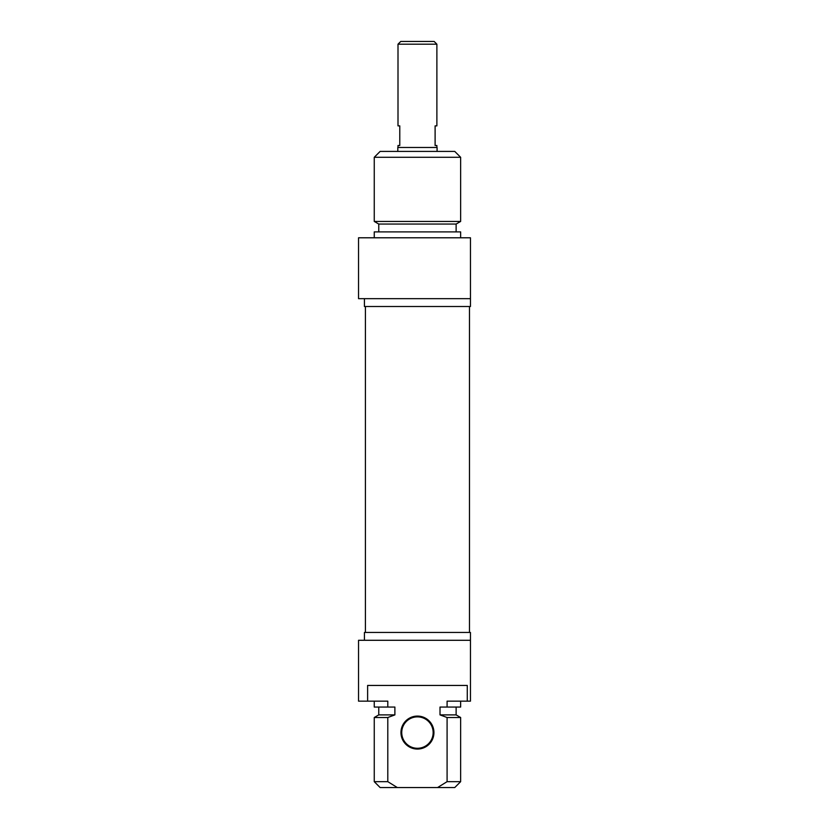 <?xml version="1.0" encoding="UTF-8"?>
<svg xmlns="http://www.w3.org/2000/svg" width="829" height="829" viewBox="0 0 829 829"><rect width="100%" height="100%" fill="white"/><g stroke="black" fill="none" stroke-linecap="round" stroke-linejoin="round"><path stroke-width="1.24" d="M437.08 151.406L437.08 147.479L397.806 147.479L397.806 151.406M436.883 44.196L434.137 41.45L400.759 41.45L398.003 44.196L436.883 44.196L436.883 125.873L435.111 125.873L435.111 145.51L436.883 145.51L436.883 147.479M398.003 44.196L398.003 125.873L399.775 125.873L399.775 145.51L398.003 145.51L398.003 147.479M460.644 157.292L454.748 151.406L380.138 151.406L374.252 157.292L460.644 157.292L460.644 221.436L374.252 221.436L374.252 157.292M470.457 298.658L470.457 237.788L358.542 237.788L358.542 298.658L470.457 298.658L470.457 306.512L364.428 306.512L364.428 298.658M460.644 221.436L456.126 224.048L378.77 224.048L374.252 221.436M456.126 224.048L456.126 231.902M460.644 237.788L460.644 231.902L374.252 231.902L374.252 237.788M417.443 748.286A15.71 15.71 0 0 1 401.733 732.577A15.71 15.71 0 0 1 417.443 716.867A15.71 15.71 0 0 1 433.152 732.577A15.71 15.71 0 0 1 417.443 748.286M417.443 749.064A16.497 16.497 0 0 0 431.733 724.328A16.497 16.497 0 0 0 403.163 724.328A16.497 16.497 0 0 0 417.443 749.064M367.62 701.158L367.62 685.448L467.276 685.448L467.276 701.158L447.09 701.158L447.09 707.054L440.012 707.054L440.012 714.899L447.09 717.51L447.09 781.664L437.567 787.55L397.329 787.55L387.796 781.664L387.796 717.51L394.884 714.899L394.884 707.054L387.796 707.054L387.796 701.158L358.542 701.158L358.542 640.289L470.457 640.289L470.457 701.158L470.457 632.444L364.428 632.444L364.428 640.289M437.567 787.55L454.748 787.55L460.644 781.664L447.09 781.664M447.09 717.51L460.644 717.51L460.644 781.664M440.012 714.899L456.126 714.899L460.644 717.51M447.09 707.054L460.644 707.054L460.644 701.158M467.276 701.158L470.457 701.158M387.796 781.664L374.252 781.664L380.138 787.55L397.329 787.55M374.252 781.664L374.252 717.51L387.796 717.51M374.252 717.51L378.77 714.899L394.884 714.899M374.252 701.158L374.252 707.054L387.796 707.054M365.413 306.512L365.413 632.444M469.473 306.512L469.473 632.444M378.77 224.048L378.77 231.902M456.126 714.899L456.126 707.054M378.77 714.899L378.77 707.054"/></g></svg>
